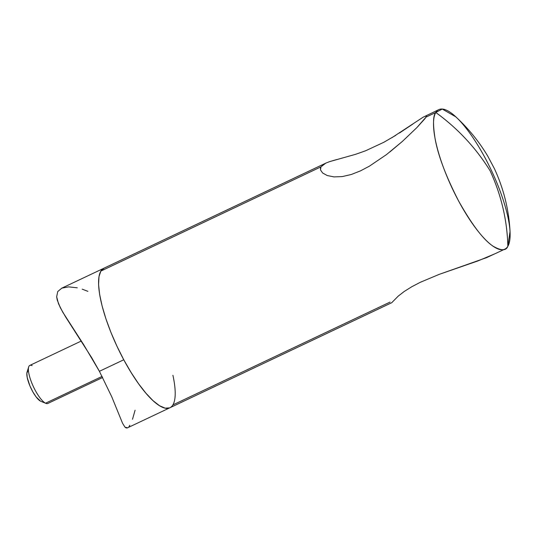 <?xml version="1.0" encoding="UTF-8"?>
<svg xmlns="http://www.w3.org/2000/svg" width="537" height="537" viewBox="0 0 537 537"><rect width="100%" height="100%" fill="white"/><g stroke="black" fill="none" stroke-linecap="round" stroke-linejoin="round"><path stroke-width="0.81" d="M77.294 287.805L68.588 286.865L61.836 288.154L57.734 291.544L56.667 296.793L58.499 303.741L62.708 312.091L83.839 344.935L99.405 371.309L123.765 359.777A77.18 21.534 -115.3 0 1 103.849 268.245A77.18 21.534 64.7 0 0 100.855 271.091L98.989 276.629L98.58 284.516L99.64 294.464L102.131 306.09L105.964 318.931L110.978 332.51L116.992 346.305L123.765 359.777L131.048 372.409L138.553 383.727L145.99 393.279L153.085 400.709L159.549 405.73L165.148 408.154L169.658 407.872L165.148 408.154L159.549 405.73L153.085 400.709L145.99 393.279L138.553 383.727L131.048 372.409L123.765 359.777L99.405 371.309L111.777 396.836L122.537 423.21L124.946 427.13L126.121 427.942L127.309 427.929L169.914 407.758A77.18 21.534 -115.3 0 1 123.765 359.777L116.992 346.305L110.978 332.51L105.964 318.931L102.131 306.09L99.64 294.464L98.58 284.516L98.989 276.629L100.855 271.091A77.18 21.534 64.7 0 0 120.523 353.561A77.18 21.534 64.7 0 0 169.914 407.758A77.18 21.534 -115.3 0 0 172.914 375.282M87.873 291.336L82.174 289.141M61.836 288.154L57.734 291.544L56.667 296.793L57.251 300.082L60.339 307.735L65.548 316.817L91.847 357.944L99.405 371.309L111.777 396.836L122.537 423.21L124.946 427.13L127.504 427.841M391.936 137.68L423.089 117.22L426.009 115.804L426.465 116.039L426.042 117.1L416.793 127.678L402.381 141.412L386.459 154.609L369.375 166.188L360.428 170.894L351.319 174.485L342.311 176.579L334.034 176.901L327.261 175.539L322.623 172.995L320.495 169.92L320.972 166.853L320.367 168.786L320.972 166.853L100.855 271.091L104.104 268.131L100.855 271.091L320.972 166.853L325.764 163.154L329.456 161.677L355.789 154.26L365.583 150.783L383.754 142.325L395.782 135.344M132.505 419.269L135.089 410.234M128.987 426.532L129.833 425.277M435.789 112.481C433.03 115.374 432.809 124.188 435.124 138.929C438.199 155.831 446.059 176.579 458.705 201.167C471.976 224.708 483.334 239.65 492.771 245.986C501.021 250.873 506.049 250.98 507.848 246.302C507.183 220.19 501.269 195.005 490.086 170.739C475.903 147.903 457.806 128.477 435.789 112.481L426.042 117.1L435.789 112.481A77.18 21.534 -115.3 0 1 438.783 109.635A77.18 21.534 -115.3 0 1 488.173 163.832A77.18 21.534 -115.3 0 1 507.848 246.302A77.18 21.534 -115.3 0 1 504.854 249.148A77.18 21.534 -115.3 0 1 455.463 194.951A77.18 21.534 -115.3 0 1 435.789 112.481A196.468 185.507 31.1 0 1 490.086 170.739A196.468 185.507 31.1 0 1 507.848 246.302L510.049 231.447C508.841 209.504 503.605 188.527 494.349 168.524L487.75 156.126C478.997 141.486 468.338 128.383 455.772 116.831L442.266 109.058L435.789 112.481M493.993 254.176L477.883 260.948L439.246 274.353L420.39 282.254L411.778 286.738L404.2 291.497L398.226 296.122L391.896 302.539L398.226 296.122L404.2 291.497L411.778 286.738L420.39 282.254L439.246 274.353L486.703 257.592L504.854 249.148M426.009 115.804L426.042 117.1L424.7 118.972L416.793 127.678L402.381 141.412L389.842 151.978M423.089 117.22L438.783 109.635M399.468 133.015L412.819 124.087M329.456 161.677L336.954 159.476M320.542 167.806L320.972 166.853L324.033 164.074M390.077 302.069L172.907 404.911M386.459 154.609L369.375 166.188L360.428 170.894L351.319 174.485L342.311 176.579L334.034 176.901L327.261 175.539L322.623 172.995L320.495 169.92M40.866 401.32L40.557 401.179A16.842 4.699 64.7 0 0 40.846 401.307L45.914 403.368A21.05 5.873 -115.3 0 1 45.558 403.206L102.104 376.424L45.558 403.206A21.05 5.873 64.7 0 0 47.847 403.455L102.661 377.498M81.322 341.022L29.83 365.408A21.05 5.873 64.7 0 0 32.079 383.687A21.05 5.873 64.7 0 0 45.558 403.206A21.05 5.873 -115.3 0 1 33.328 386.512A21.05 5.873 -115.3 0 1 28.676 366.959L27.051 372.181A16.842 4.699 64.7 0 0 30.777 387.828A16.842 4.699 64.7 0 0 40.557 401.179L36.093 396.877L32.844 391.856L29.944 385.969L27.206 377.471L26.85 373.289L27.763 371.067M28.676 366.959A21.05 5.873 -115.3 0 1 32.119 365.657M61.426 288.335L325.764 163.154M391.829 302.673L169.914 407.758"/></g></svg>
